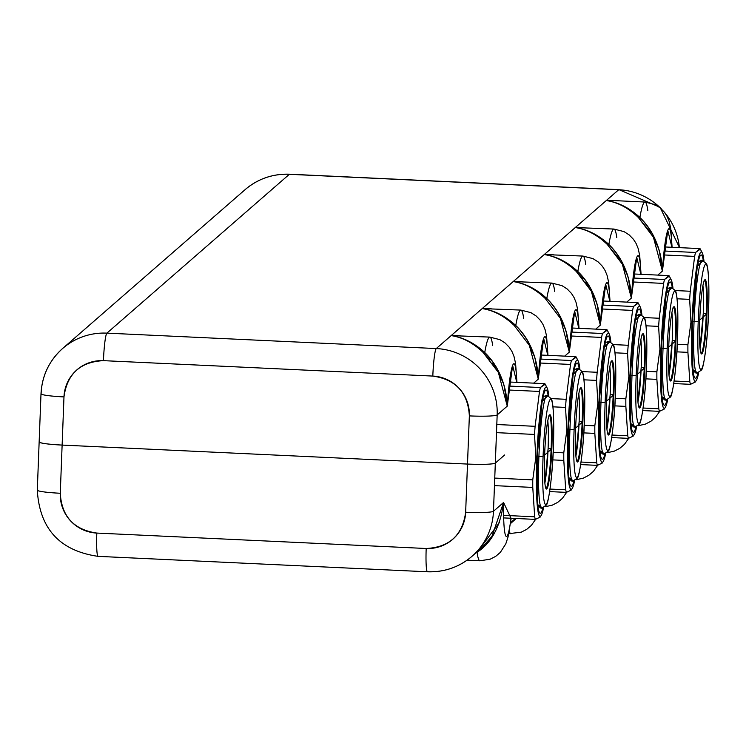 <?xml version="1.0" encoding="UTF-8"?>
<svg xmlns="http://www.w3.org/2000/svg" width="746" height="746" viewBox="0 0 746 746"><rect width="100%" height="100%" fill="white"/><g stroke="black" fill="none" stroke-linecap="round" stroke-linejoin="round"><path stroke-width="1.12" d="M532.756 479.865L494.747 478.083L532.756 479.865A70.059 6.565 92.7 0 0 532.775 487.427L494.458 485.627L532.775 487.427A70.059 6.565 -87.3 0 1 532.756 479.865L535.824 457.251L532.756 479.865M534.5 434.433L535.824 457.251L536.85 457.158A64.706 6.061 92.7 0 0 541.158 515.486A64.706 6.061 92.7 0 0 543.526 507.942A64.706 6.061 -87.3 0 1 536.85 457.158L535.824 457.251L534.5 434.433A70.059 6.565 -87.3 0 1 535.115 426.311L539.498 391.454A70.059 6.565 -87.3 0 1 540.393 387.538L545.223 384.19L544.841 383.668L540.393 387.538A70.059 6.565 92.7 0 0 539.498 391.454L535.115 426.311L496.808 424.521L535.115 426.311A70.059 6.565 92.7 0 0 534.5 434.433L496.491 432.652L534.5 434.433M541.158 515.486L540.113 517.137L535.32 519.393A70.059 6.565 -87.3 0 1 534.677 516.81L532.775 487.427L534.677 516.81L503.587 515.355L534.677 516.81A70.059 6.565 92.7 0 0 535.32 519.393L503.653 517.91L535.32 519.393M548.786 395.688A64.706 6.061 92.7 0 0 547.126 387.948A64.706 6.061 92.7 0 0 536.85 457.158A64.706 6.061 -87.3 0 1 542.426 397.124A64.706 6.061 -87.3 0 1 548.786 395.688M537.139 456.906L537.735 504.65L542.855 508.138A61.713 5.782 -87.3 0 1 539.731 513.015A61.713 5.782 -87.3 0 1 537.139 456.906A61.713 5.782 -87.3 0 1 545.485 390.279A61.713 5.782 -87.3 0 1 548.133 395.417L542.137 401.404L537.139 456.906M508.539 389.999L539.498 391.454L508.539 389.999M508.949 386.064L540.393 387.538L508.949 386.064M509.425 382.008L544.841 383.668L509.425 382.008M563.78 452.85L553.168 452.346L563.78 452.85A70.059 6.565 92.7 0 0 563.799 460.413L552.758 459.89L563.799 460.413A70.059 6.565 -87.3 0 1 563.78 452.85L566.848 430.237L563.78 452.85M565.524 407.419L566.848 430.237L567.874 430.144A64.706 6.061 92.7 0 0 572.182 488.481A64.706 6.061 92.7 0 0 574.56 480.928A64.706 6.061 -87.3 0 1 567.874 430.144L566.848 430.237L565.524 407.419A70.059 6.565 -87.3 0 1 566.149 399.306L570.522 364.44A70.059 6.565 -87.3 0 1 571.417 360.523L576.257 357.175L575.865 356.653L571.417 360.523A70.059 6.565 92.7 0 0 570.522 364.44L566.149 399.306L551.313 398.606L566.149 399.306A70.059 6.565 92.7 0 0 565.524 407.419L552.935 406.831L565.524 407.419M572.182 488.481L571.147 490.122L566.354 492.379A70.059 6.565 -87.3 0 1 565.71 489.796L563.799 460.413L565.71 489.796L550.035 489.068L565.71 489.796A70.059 6.565 92.7 0 0 566.354 492.379L549.671 491.595L566.354 492.379M579.819 368.673A64.706 6.061 92.7 0 0 578.159 360.933A64.706 6.061 92.7 0 0 567.874 430.144A64.706 6.061 -87.3 0 1 573.46 370.109A64.706 6.061 -87.3 0 1 579.819 368.673M568.172 429.892L568.76 477.636L573.879 481.123A61.713 5.782 -87.3 0 1 570.765 486A61.713 5.782 -87.3 0 1 568.172 429.892A61.713 5.782 -87.3 0 1 576.509 363.265A61.713 5.782 -87.3 0 1 579.157 368.412L573.161 374.389L568.172 429.892M539.563 362.994L570.522 364.44L539.563 362.994M539.973 359.05L571.417 360.523L539.973 359.05M540.449 354.993L575.865 356.653L540.449 354.993M594.814 425.835L584.193 425.341L594.814 425.835A70.059 6.565 92.7 0 0 594.832 433.398L583.782 432.885L594.832 433.398A70.059 6.565 -87.3 0 1 594.814 425.835L597.882 403.222L594.814 425.835M596.558 380.404L597.882 403.222L598.907 403.138A64.706 6.061 92.7 0 0 603.216 461.466A64.706 6.061 92.7 0 0 605.584 453.913A64.706 6.061 -87.3 0 1 598.907 403.138L597.882 403.222L596.558 380.404A70.059 6.565 -87.3 0 1 597.173 372.291L601.556 337.425A70.059 6.565 -87.3 0 1 602.451 333.509L607.281 330.17L606.89 329.639L602.451 333.509A70.059 6.565 92.7 0 0 601.556 337.425L597.173 372.291L582.346 371.592L597.173 372.291A70.059 6.565 92.7 0 0 596.558 380.404L583.959 379.817L596.558 380.404M603.216 461.466L602.171 463.107L597.378 465.364A70.059 6.565 -87.3 0 1 596.735 462.79L594.832 433.398L596.735 462.79L581.069 462.054L596.735 462.79A70.059 6.565 92.7 0 0 597.378 465.364L580.696 464.581L597.378 465.364M610.843 341.659A64.706 6.061 92.7 0 0 609.184 333.919A64.706 6.061 92.7 0 0 598.907 403.138A64.706 6.061 -87.3 0 1 604.484 343.095A64.706 6.061 -87.3 0 1 610.843 341.659M599.197 402.877L599.793 450.631L604.913 454.118A61.713 5.782 -87.3 0 1 601.789 458.986A61.713 5.782 -87.3 0 1 599.197 402.877A61.713 5.782 -87.3 0 1 607.542 336.25A61.713 5.782 -87.3 0 1 610.191 341.398L604.195 347.375L599.197 402.877M570.597 335.98L601.556 337.425L570.597 335.98M571.007 332.035L602.451 333.509L571.007 332.035M571.483 327.979L606.89 329.639L571.483 327.979M625.838 398.821L615.226 398.327L625.838 398.821A70.059 6.565 92.7 0 0 625.857 406.393L614.816 405.871L625.857 406.393A70.059 6.565 -87.3 0 1 625.838 398.821L628.906 376.217L625.838 398.821M627.582 353.399L628.906 376.217L629.932 376.124A64.706 6.061 92.7 0 0 634.24 434.452A64.706 6.061 92.7 0 0 636.618 426.908A64.706 6.061 -87.3 0 1 629.932 376.124L628.906 376.217L627.582 353.399A70.059 6.565 -87.3 0 1 628.207 345.277L632.58 310.42A70.059 6.565 -87.3 0 1 633.475 306.503L638.315 303.156L637.923 302.634L633.475 306.503A70.059 6.565 92.7 0 0 632.58 310.42L628.207 345.277L613.371 344.587L628.207 345.277A70.059 6.565 92.7 0 0 627.582 353.399L614.993 352.802L627.582 353.399M634.24 434.452L633.205 436.102L628.412 438.359A70.059 6.565 -87.3 0 1 627.768 435.776L625.857 406.393L627.768 435.776L612.093 435.039L627.768 435.776A70.059 6.565 92.7 0 0 628.412 438.359L611.729 437.576L628.412 438.359M641.868 314.644A64.706 6.061 92.7 0 0 640.217 306.904A64.706 6.061 92.7 0 0 629.932 376.124A64.706 6.061 -87.3 0 1 635.517 316.09A64.706 6.061 -87.3 0 1 641.868 314.644M630.23 375.872L630.818 423.616L635.937 427.104A61.713 5.782 -87.3 0 1 632.822 431.981A61.713 5.782 -87.3 0 1 630.23 375.872A61.713 5.782 -87.3 0 1 638.567 309.245A61.713 5.782 -87.3 0 1 641.215 314.383L635.219 320.37L630.23 375.872M601.621 308.965L632.58 310.42L601.621 308.965M602.031 305.03L633.475 306.503L602.031 305.03M602.507 300.974L637.923 302.634L602.507 300.974M656.872 371.816L646.25 371.312L656.872 371.816A70.059 6.565 92.7 0 0 656.881 379.378L645.84 378.856L656.881 379.378A70.059 6.565 -87.3 0 1 656.872 371.816L659.94 349.203L656.872 371.816M658.615 326.384L659.94 349.203L660.965 349.109A64.706 6.061 92.7 0 0 665.264 407.447A64.706 6.061 92.7 0 0 667.642 399.893A64.706 6.061 -87.3 0 1 660.965 349.109L659.94 349.203L658.615 326.384A70.059 6.565 -87.3 0 1 659.231 318.262L663.614 283.405A70.059 6.565 -87.3 0 1 664.5 279.489L669.339 276.141L668.948 275.619L664.5 279.489A70.059 6.565 92.7 0 0 663.614 283.405L659.231 318.262L644.404 317.572L659.231 318.262A70.059 6.565 92.7 0 0 658.615 326.384L646.017 325.797L658.615 326.384M665.264 407.447L664.229 409.088L659.436 411.344A70.059 6.565 -87.3 0 1 658.793 408.761L656.881 379.378L658.793 408.761L643.117 408.025L658.793 408.761A70.059 6.565 92.7 0 0 659.436 411.344L642.754 410.561L659.436 411.344M672.901 287.639A64.706 6.061 92.7 0 0 671.241 279.899A64.706 6.061 92.7 0 0 660.965 349.109A64.706 6.061 -87.3 0 1 666.542 289.075A64.706 6.061 -87.3 0 1 672.901 287.639M661.254 348.858L661.851 396.602L666.971 400.089A61.713 5.782 -87.3 0 1 663.847 404.966A61.713 5.782 -87.3 0 1 661.254 348.858A61.713 5.782 -87.3 0 1 669.6 282.23A61.713 5.782 -87.3 0 1 672.249 287.378L666.253 293.355L661.254 348.858M632.655 281.951L663.614 283.405L632.655 281.951M633.065 278.016L664.5 279.489L633.065 278.016M633.54 273.959L668.948 275.619L633.54 273.959M687.896 344.801L677.275 344.307L687.896 344.801A70.059 6.565 92.7 0 0 687.915 352.364L676.874 351.851L687.915 352.364A70.059 6.565 -87.3 0 1 687.896 344.801L690.964 322.188L687.896 344.801M689.64 299.37L690.964 322.188L691.99 322.104A64.706 6.061 92.7 0 0 696.298 380.432A64.706 6.061 92.7 0 0 698.676 372.879A64.706 6.061 -87.3 0 1 691.99 322.104L690.964 322.188L689.64 299.37A70.059 6.565 -87.3 0 1 690.264 291.257L694.638 256.391A70.059 6.565 -87.3 0 1 695.533 252.474L700.363 249.136L699.981 248.605L695.533 252.474A70.059 6.565 92.7 0 0 694.638 256.391L690.264 291.257L675.428 290.558L690.264 291.257A70.059 6.565 92.7 0 0 689.64 299.37L677.051 298.782L689.64 299.37M696.298 380.432L695.263 382.073L690.47 384.33A70.059 6.565 -87.3 0 1 689.826 381.756L687.915 352.364L689.826 381.756L674.151 381.019L689.826 381.756A70.059 6.565 92.7 0 0 690.47 384.33L673.787 383.547L690.47 384.33M703.926 260.624A64.706 6.061 92.7 0 0 702.266 252.885A64.706 6.061 92.7 0 0 691.99 322.104A64.706 6.061 -87.3 0 1 697.566 262.06A64.706 6.061 -87.3 0 1 703.926 260.624M692.279 321.843L692.875 369.596L697.995 373.084A61.713 5.782 -87.3 0 1 694.88 377.952A61.713 5.782 -87.3 0 1 692.279 321.843A61.713 5.782 -87.3 0 1 700.625 255.216A61.713 5.782 -87.3 0 1 703.273 260.363L697.277 266.341L692.279 321.843M663.679 254.945L694.638 256.391L663.679 254.945M664.089 251.001L695.533 252.474L664.089 251.001M664.565 246.945L699.981 248.605L664.565 246.945M663.026 348.485A56.556 5.306 -87.3 0 1 671.176 287.191A56.556 5.306 92.7 0 0 663.026 348.485L667.194 348.335L663.026 348.485A56.556 5.306 92.7 0 0 665.889 400.182A56.556 5.306 -87.3 0 1 663.026 348.485L661.273 348.354L663.026 348.485M677.471 339.327L677.471 339.393A52.733 4.942 92.7 0 0 674.347 291.369A52.733 4.942 92.7 0 0 667.194 348.335A52.733 4.942 -87.3 0 1 674.347 291.369A52.733 4.942 -87.3 0 1 677.471 339.393A52.733 4.942 -87.3 0 1 670.318 396.35A52.733 4.942 -87.3 0 1 667.194 348.335A52.733 4.942 92.7 0 0 670.318 396.35A52.733 4.942 92.7 0 0 677.471 339.393L677.489 339.355C678.72 299.5 676.258 292.46 675.54 290.837L671.176 287.191L667.996 288.348L667.008 289.523M668.714 347.021L675.96 340.708L668.714 347.021A37.197 3.488 -87.3 0 1 673.741 306.858A37.197 3.488 -87.3 0 1 675.96 340.708L675.261 340.726A36.554 3.422 -87.3 0 1 669.992 380.348A36.554 3.422 -87.3 0 1 669.983 380.348A36.554 3.422 92.7 0 0 675.261 340.726L672.221 340.586L675.261 340.726A36.554 3.422 92.7 0 0 673.405 307.315A36.554 3.422 -87.3 0 1 673.414 307.315A36.554 3.422 -87.3 0 1 675.261 340.726L675.96 340.708A37.197 3.488 -87.3 0 1 670.272 380.833A37.197 3.488 -87.3 0 1 668.714 347.021M600.968 402.504A56.556 5.306 -87.3 0 1 609.118 341.211A56.556 5.306 92.7 0 0 600.968 402.504L605.137 402.355L600.968 402.504A56.556 5.306 92.7 0 0 603.831 454.202A56.556 5.306 -87.3 0 1 600.968 402.504L599.215 402.383L600.968 402.504M615.422 393.347L615.413 393.412A52.733 4.942 92.7 0 0 612.289 345.398A52.733 4.942 92.7 0 0 605.137 402.355A52.733 4.942 -87.3 0 1 612.289 345.398A52.733 4.942 -87.3 0 1 615.413 393.412A52.733 4.942 -87.3 0 1 608.26 450.37A52.733 4.942 -87.3 0 1 605.137 402.355A52.733 4.942 92.7 0 0 608.26 450.37A52.733 4.942 92.7 0 0 615.413 393.412L615.422 393.347M606.657 401.04L613.902 394.727L606.657 401.04A37.197 3.488 -87.3 0 1 611.683 360.877A37.197 3.488 -87.3 0 1 613.902 394.727L613.203 394.755A36.554 3.422 -87.3 0 1 607.934 434.377A36.554 3.422 -87.3 0 1 607.925 434.377A36.554 3.422 92.7 0 0 613.203 394.755L610.163 394.615L613.203 394.755A36.554 3.422 92.7 0 0 611.347 361.334A36.554 3.422 -87.3 0 1 611.356 361.334A36.554 3.422 -87.3 0 1 613.203 394.755L613.902 394.727A37.197 3.488 -87.3 0 1 608.214 434.862A37.197 3.488 -87.3 0 1 606.657 401.04M538.91 456.524A56.556 5.306 -87.3 0 1 547.07 395.231A56.556 5.306 92.7 0 0 538.91 456.524L543.079 456.384L538.91 456.524A56.556 5.306 92.7 0 0 541.773 508.222A56.556 5.306 -87.3 0 1 538.91 456.524L537.157 456.403L538.91 456.524M553.364 447.367L553.355 447.432A52.733 4.942 92.7 0 0 550.24 399.418A52.733 4.942 92.7 0 0 543.079 456.384A52.733 4.942 -87.3 0 1 550.24 399.418A52.733 4.942 -87.3 0 1 553.355 447.432A52.733 4.942 -87.3 0 1 546.203 504.399A52.733 4.942 -87.3 0 1 543.079 456.384A52.733 4.942 92.7 0 0 546.203 504.399A52.733 4.942 92.7 0 0 553.355 447.432L553.373 447.404C554.604 407.549 552.143 400.509 551.425 398.877L547.07 395.231L543.89 396.396L542.892 397.571M544.599 455.06L551.844 448.756L544.599 455.06A37.197 3.488 -87.3 0 1 549.625 414.907A37.197 3.488 -87.3 0 1 551.844 448.756L551.145 448.775A36.554 3.422 -87.3 0 1 545.876 488.397A36.554 3.422 -87.3 0 1 545.867 488.397A36.554 3.422 92.7 0 0 551.145 448.775L548.105 448.635L551.145 448.775A36.554 3.422 92.7 0 0 549.289 415.363A36.554 3.422 -87.3 0 1 549.298 415.363A36.554 3.422 -87.3 0 1 551.145 448.775L551.844 448.756A37.197 3.488 -87.3 0 1 546.156 488.882A37.197 3.488 -87.3 0 1 544.599 455.06M668.985 374.958L672.221 340.586A36.554 3.422 -87.3 0 1 668.985 374.958M606.927 428.987L610.163 394.615A36.554 3.422 -87.3 0 1 606.927 428.987M544.869 483.007L548.105 448.635A36.554 3.422 -87.3 0 1 544.869 483.007M694.05 321.47A56.556 5.306 -87.3 0 1 702.21 260.177A56.556 5.306 92.7 0 0 694.05 321.47L698.228 321.321L694.05 321.47A56.556 5.306 92.7 0 0 696.913 373.168A56.556 5.306 -87.3 0 1 694.05 321.47L692.307 321.349L694.05 321.47M708.504 312.313L708.504 312.378A52.733 4.942 92.7 0 0 705.38 264.364A52.733 4.942 92.7 0 0 698.228 321.321A52.733 4.942 -87.3 0 1 705.38 264.364A52.733 4.942 -87.3 0 1 708.504 312.378A52.733 4.942 -87.3 0 1 701.343 369.335A52.733 4.942 -87.3 0 1 698.228 321.321A52.733 4.942 92.7 0 0 701.343 369.335A52.733 4.942 92.7 0 0 708.504 312.378L708.523 312.341C709.744 272.486 707.292 265.445 706.565 263.823L702.21 260.177L699.03 261.342L698.032 262.508M699.739 320.006L706.984 313.693L699.739 320.006A37.197 3.488 -87.3 0 1 704.765 279.843A37.197 3.488 -87.3 0 1 706.984 313.693L706.294 313.721A36.554 3.422 -87.3 0 1 701.016 353.343A36.554 3.422 -87.3 0 1 701.007 353.334A36.554 3.422 92.7 0 0 706.294 313.721L703.254 313.581L706.294 313.721A36.554 3.422 92.7 0 0 704.429 280.3A36.554 3.422 -87.3 0 1 704.438 280.3A36.554 3.422 -87.3 0 1 706.294 313.721L706.984 313.693A37.197 3.488 -87.3 0 1 701.305 353.828A37.197 3.488 -87.3 0 1 699.739 320.006M631.993 375.49A56.556 5.306 -87.3 0 1 640.152 314.197A56.556 5.306 92.7 0 0 631.993 375.49L636.17 375.35L631.993 375.49A56.556 5.306 92.7 0 0 634.855 427.188A56.556 5.306 -87.3 0 1 631.993 375.49L630.249 375.369L631.993 375.49M646.446 366.333L646.446 366.398A52.733 4.942 92.7 0 0 643.322 318.383A52.733 4.942 92.7 0 0 636.17 375.35A52.733 4.942 -87.3 0 1 643.322 318.383A52.733 4.942 -87.3 0 1 646.446 366.398A52.733 4.942 -87.3 0 1 639.285 423.364A52.733 4.942 -87.3 0 1 636.17 375.35A52.733 4.942 92.7 0 0 639.285 423.364A52.733 4.942 92.7 0 0 646.446 366.398L646.446 366.333M637.681 374.026L644.926 367.722L637.681 374.026A37.197 3.488 -87.3 0 1 642.707 333.872A37.197 3.488 -87.3 0 1 644.926 367.722L644.236 367.741A36.554 3.422 -87.3 0 1 638.958 407.363A36.554 3.422 -87.3 0 1 638.949 407.363A36.554 3.422 92.7 0 0 644.236 367.741L641.196 367.601L644.236 367.741A36.554 3.422 92.7 0 0 642.371 334.329A36.554 3.422 -87.3 0 1 642.381 334.329A36.554 3.422 -87.3 0 1 644.236 367.741L644.926 367.722A37.197 3.488 -87.3 0 1 639.247 407.848A37.197 3.488 -87.3 0 1 637.681 374.026M569.935 429.519A56.556 5.306 -87.3 0 1 578.094 368.226A56.556 5.306 92.7 0 0 569.935 429.519L574.112 429.37L569.935 429.519A56.556 5.306 92.7 0 0 572.797 481.217A56.556 5.306 -87.3 0 1 569.935 429.519L568.191 429.398L569.935 429.519M568.862 478.503L571.622 480.993L572.797 481.217L577.488 477.99C579.884 475.342 583.95 443.199 584.407 420.39L584.388 420.427A52.733 4.942 92.7 0 0 581.265 372.413A52.733 4.942 92.7 0 0 574.112 429.37A52.733 4.942 -87.3 0 1 581.265 372.413A52.733 4.942 -87.3 0 1 584.388 420.427A52.733 4.942 -87.3 0 1 577.236 477.384A52.733 4.942 -87.3 0 1 574.112 429.37A52.733 4.942 92.7 0 0 577.236 477.384A52.733 4.942 92.7 0 0 584.388 420.427L584.407 420.39C585.629 380.535 583.176 373.494 582.458 371.872L578.094 368.226L574.914 369.382L573.916 370.557M575.623 428.055L582.868 421.742L575.623 428.055A37.197 3.488 -87.3 0 1 580.649 387.892A37.197 3.488 -87.3 0 1 582.868 421.742L582.178 421.77A36.554 3.422 -87.3 0 1 576.9 461.382L576.9 461.382A36.554 3.422 92.7 0 0 582.178 421.77L579.138 421.621L582.178 421.77A36.554 3.422 92.7 0 0 580.313 388.349A36.554 3.422 -87.3 0 1 580.323 388.349A36.554 3.422 -87.3 0 1 582.178 421.77L582.868 421.742A37.197 3.488 -87.3 0 1 577.19 461.867A37.197 3.488 -87.3 0 1 575.623 428.055M700.009 347.944L703.254 313.581A36.554 3.422 -87.3 0 1 700.009 347.944M637.951 401.973L641.196 367.601A36.554 3.422 -87.3 0 1 637.951 401.973M575.893 455.993L579.138 421.621A36.554 3.422 -87.3 0 1 575.893 455.993M578.812 393.618A36.554 3.422 -87.3 0 1 579.138 421.621A36.554 3.422 92.7 0 0 578.812 393.618M640.87 339.598A36.554 3.422 -87.3 0 1 641.196 367.601A36.554 3.422 92.7 0 0 640.87 339.598M702.928 285.578A36.554 3.422 -87.3 0 1 703.254 313.581A36.554 3.422 92.7 0 0 702.928 285.578M547.788 420.632A36.554 3.422 -87.3 0 1 548.105 448.635A36.554 3.422 92.7 0 0 547.788 420.632M609.846 366.612A36.554 3.422 -87.3 0 1 610.163 394.615A36.554 3.422 92.7 0 0 609.846 366.612M671.904 312.583A36.554 3.422 -87.3 0 1 672.221 340.586A36.554 3.422 92.7 0 0 671.904 312.583M573.59 372.123A52.733 4.942 -87.3 0 1 575.427 374.147M635.648 318.094A52.733 4.942 -87.3 0 1 637.485 320.127M697.706 264.075A52.733 4.942 -87.3 0 1 699.543 266.108M542.566 399.129A52.733 4.942 -87.3 0 1 544.403 401.161M604.624 345.109A52.733 4.942 -87.3 0 1 606.461 347.142M666.682 291.089A52.733 4.942 -87.3 0 1 668.519 293.113M469.355 415.895A25.476 2.266 2.2 0 0 497.172 414.916L495.325 463.089A25.476 2.266 -177.8 0 1 467.5 464.068L469.355 415.895A38.214 37.897 -131 0 0 432.811 376.077A25.476 2.387 -87.3 0 1 436.27 348.559A63.69 63.158 49 0 1 497.172 414.916A25.476 2.266 -177.8 0 1 469.355 415.895L467.5 464.068L62.123 445.082A25.476 2.266 -177.8 0 1 39.146 441.94A25.476 2.266 2.2 0 0 62.123 445.082L63.979 396.909L62.123 445.082L467.5 464.068C483.035 464.665 492.313 464.338 495.325 463.089L497.172 414.916A63.69 63.158 -131 0 0 436.27 348.559L451.162 335.597C462.585 337.351 473.253 342.983 483.156 352.485L498.347 372.375L507.261 406.132L497.172 414.916L507.261 406.132C506.487 384.992 498.981 367.116 484.751 352.513C474.363 342.983 463.173 337.351 451.162 335.597L436.27 348.559A25.476 2.387 92.7 0 0 432.811 376.077L103.442 360.654A38.214 37.897 -131 0 0 63.979 396.909A25.476 2.266 -177.8 0 1 41.002 393.767A25.476 2.266 2.2 0 0 63.979 396.909C67.112 373.905 80.27 361.819 103.442 360.654A25.476 2.387 -87.3 0 1 106.902 333.136A25.476 2.387 92.7 0 0 103.442 360.654L432.811 376.077C455.806 379.416 467.994 392.685 469.355 415.895M41.002 393.767C41.99 375.676 49.199 360.588 62.645 348.485A63.69 63.158 49 0 1 106.902 333.136A63.69 63.158 -131 0 0 62.645 348.485A63.69 63.158 -131 0 0 41.123 393.562A25.476 2.266 2.2 0 0 41.002 393.767L39.146 441.94A25.476 2.266 2.2 0 1 39.268 441.735C39.268 443.115 46.886 444.234 62.123 445.082C46.886 444.234 39.268 443.115 39.268 441.735M679.522 247.644L660.07 207.313L618.938 189.643A25.476 2.387 92.7 0 0 618.714 189.726A25.476 2.387 -87.3 0 1 618.938 189.643L289.56 174.21A25.476 2.387 92.7 0 0 289.345 174.303A63.69 63.158 -131 0 0 245.089 189.661A63.69 63.158 49 0 1 289.345 174.303L106.902 333.136L436.27 348.559L106.902 333.136L289.345 174.303A25.476 2.387 -87.3 0 1 289.56 174.21C272.747 173.65 257.92 178.798 245.089 189.661L62.645 348.485M647.826 210.549A76.428 7.162 92.7 0 0 644.964 202.035A76.428 7.162 92.7 0 0 639.891 217.459C629.512 207.929 618.313 202.287 606.302 200.534L618.714 189.726A63.69 63.158 49 0 1 661.404 208.936A63.69 63.158 -131 0 0 618.714 189.726L289.345 174.303L618.714 189.726L451.162 335.597L489.814 337.099A76.428 7.162 92.7 0 0 484.751 352.513A76.428 7.162 -87.3 0 1 489.814 337.099A76.428 7.162 92.7 0 1 492.686 345.612M679.382 247.644A63.69 63.158 -131 0 0 664.583 212.433A63.69 63.158 49 0 1 679.382 247.644M489.18 308.602L482.186 308.583C494.225 310.345 505.415 315.987 515.775 325.498C505.396 315.978 494.197 310.336 482.186 308.583L520.848 310.084A76.428 7.162 92.7 0 0 515.775 325.498L514.19 325.47C504.324 315.996 493.656 310.364 482.186 308.583L491.176 308.695M523.711 318.598A76.428 7.162 92.7 0 0 520.848 310.084L530.91 312.639L536.122 315.959L540.374 320.351L542.985 324.454L545.167 329.844L546.566 336.12L547.984 355.348M554.744 291.583A76.428 7.162 92.7 0 0 551.872 283.079A76.428 7.162 92.7 0 0 546.809 298.493C536.421 288.963 525.231 283.321 513.22 281.568L551.872 283.079A76.428 7.162 -87.3 0 0 546.809 298.493L545.214 298.465C535.358 288.982 524.69 283.349 513.22 281.568L522.2 281.68L513.22 281.568C525.249 283.331 536.449 288.972 546.809 298.493C560.498 311.763 568.004 329.639 569.319 352.112L566.373 332.613M585.769 264.569A76.428 7.162 92.7 0 0 582.906 256.065A76.428 7.162 92.7 0 0 577.833 271.479C567.454 261.949 556.255 256.316 544.244 254.554L582.906 256.065A76.428 7.162 -87.3 0 0 577.833 271.479L576.248 271.451C566.382 261.967 555.714 256.335 544.244 254.554L553.234 254.675M616.793 237.564A76.428 7.162 92.7 0 0 613.93 229.05A76.428 7.162 92.7 0 0 608.867 244.464C598.478 234.943 587.288 229.302 575.278 227.549L613.93 229.05A76.428 7.162 -87.3 0 0 608.867 244.464L607.272 244.436C597.415 234.962 586.748 229.33 575.278 227.549L584.258 227.661L575.278 227.549C587.307 229.311 598.506 234.953 608.867 244.464C622.556 257.734 630.062 275.61 631.377 298.092L628.43 278.594M613.296 200.553L644.964 202.035A76.428 7.162 -87.3 0 0 639.891 217.459L638.306 217.431C628.44 207.947 617.772 202.315 606.302 200.534L615.291 200.646M582.262 227.567L575.278 227.549L606.302 200.534C618.341 202.297 629.531 207.938 639.891 217.459C653.589 230.728 661.087 248.605 662.401 271.078L659.464 251.579M650.764 232.696L638.306 217.431L639.891 217.459C654.13 232.053 661.627 249.929 662.401 271.078L657.785 275.097L662.401 271.078L667.782 230.383L671.913 247.29A50.952 4.774 92.7 0 0 667.782 230.383A50.952 4.774 92.7 0 0 662.401 271.078L653.384 237.116M658.121 247.532L653.487 237.312L638.306 217.431C628.393 207.92 617.725 202.297 606.302 200.534M619.73 259.711L607.272 244.436L608.867 244.464C623.096 259.067 630.603 276.943 631.377 298.092L626.761 302.102L631.377 298.092L636.748 257.389L640.889 274.304A50.952 4.774 92.7 0 0 636.748 257.389A50.952 4.774 92.7 0 0 631.377 298.092L622.351 264.131M627.088 274.547L622.462 264.326L607.272 244.436C597.369 234.934 586.701 229.302 575.278 227.549L544.244 254.554C556.283 256.326 567.473 261.958 577.833 271.479C591.531 284.748 599.029 302.624 600.343 325.097L597.406 305.599M551.238 254.582L544.244 254.554C555.667 256.316 566.335 261.949 576.248 271.451L577.833 271.479C592.072 286.082 599.57 303.958 600.343 325.097L595.728 329.117L600.343 325.097L605.724 284.403L609.864 301.319A50.952 4.774 92.7 0 0 605.724 284.403A50.952 4.774 92.7 0 0 600.343 325.097L591.326 291.145M596.063 301.561L591.429 291.332L576.248 271.451L583.092 278.967M588.706 286.725L585.759 282.417M520.204 281.587L513.22 281.568L544.244 254.554M458.147 335.616L451.162 335.597L513.22 281.568C524.643 283.331 535.311 288.954 545.214 298.465L546.809 298.493C561.039 313.096 568.545 330.963 569.319 352.112L564.703 356.131L569.319 352.112L574.69 311.418L578.831 328.324A50.952 4.774 92.7 0 0 574.69 311.418A50.952 4.774 92.7 0 0 569.319 352.112L560.405 318.346L545.214 298.465L560.405 318.346L565.03 328.566M534.005 355.581L529.371 345.361L514.19 325.47L515.775 325.498C529.473 338.777 536.98 356.644 538.286 379.127L535.348 359.628M451.162 335.597L460.142 335.709L451.162 335.597C463.191 337.36 474.391 343.001 484.751 352.513L483.156 352.485C473.3 343.001 462.632 337.369 451.162 335.597M482.186 308.583C493.61 310.336 504.277 315.968 514.19 325.47L529.371 345.361L538.286 379.127L543.666 338.423L547.806 355.338A50.952 4.774 92.7 0 0 543.666 338.423A50.952 4.774 92.7 0 0 538.286 379.127C537.521 357.977 530.014 340.101 515.775 325.498A76.428 7.162 -87.3 0 1 520.848 310.084M490.001 360.001L483.156 352.485L484.751 352.513C498.44 365.782 505.947 383.658 507.261 406.132L512.633 365.437L516.773 382.353A50.952 4.774 92.7 0 0 512.633 365.437A50.952 4.774 92.7 0 0 507.261 406.132L504.315 386.642M538.286 379.127L533.67 383.146L538.286 379.127M502.972 382.595L498.244 372.179M495.614 367.759L492.677 363.451M504.65 454.976L495.325 463.089C492.313 464.338 483.035 464.665 467.5 464.068L62.123 445.082L467.5 464.068L465.653 512.241C462.511 535.246 449.353 547.331 426.19 548.497L96.821 533.073C73.817 529.735 61.638 516.465 60.277 493.255L62.123 445.082L60.277 493.255A38.214 37.897 -131 0 0 96.821 533.073A25.476 2.387 92.7 0 0 98.108 556.357A25.476 2.387 92.7 0 0 98.323 556.274A25.476 2.387 -87.3 0 1 98.108 556.357A25.476 2.387 -87.3 0 1 96.821 533.073L426.19 548.497A25.476 2.387 92.7 0 0 427.477 571.79A25.476 2.387 92.7 0 0 427.691 571.697A25.476 2.387 -87.3 0 1 427.477 571.79A25.476 2.387 -87.3 0 1 426.19 548.497A38.214 37.897 -131 0 0 465.653 512.241A25.476 2.266 2.2 0 0 493.47 511.271L495.325 463.089L504.65 454.976M491.959 536.337L503.559 502.487A50.952 4.774 92.7 0 0 505.676 535.712A50.952 4.774 92.7 0 0 511.01 518.246L503.559 502.487L493.47 511.271A63.69 63.158 49 0 1 471.948 556.339A63.69 63.158 -131 0 0 493.47 511.271L503.559 502.487C500.473 526.266 491.642 542.864 477.076 552.273A76.428 7.162 92.7 0 0 479.939 560.787A76.428 7.162 -87.3 0 1 477.076 552.273L475.752 553.028L477.076 552.273L499.419 522.545M509.285 531.245A76.428 7.162 92.7 0 0 510.973 533.772A76.428 7.162 -87.3 0 1 509.285 531.245M482.065 547.536L482.802 546.883M485.86 543.899L489.348 539.88M516.269 518.498L510.516 523.561L516.269 518.498M37.421 489.908A25.476 2.266 2.2 0 0 37.3 490.122A25.476 2.266 2.2 0 0 60.277 493.255A25.476 2.266 -177.8 0 1 37.3 490.122C39.547 528.746 59.82 550.828 98.108 556.357L427.477 571.79C444.299 572.35 459.126 567.202 471.948 556.339L482.084 547.517L492.052 536.206L503.559 502.487M427.691 571.697A63.69 63.158 -131 0 0 471.948 556.339M515.346 518.451L510.637 522.666M495.325 463.089L493.47 511.271A25.476 2.266 -177.8 0 1 465.653 512.241L467.5 464.068A25.476 2.266 2.2 0 0 495.325 463.089M545.223 384.19L547.126 387.948M576.257 357.175L578.159 360.933M607.281 330.17L609.184 333.919M638.315 303.156L640.217 306.904M669.339 276.141L671.241 279.899M700.363 249.136L702.266 252.885M604.95 343.542L605.938 342.377L609.118 341.211L613.482 344.857C614.2 346.48 616.662 353.52 615.431 393.384C614.984 416.193 610.918 448.337 608.512 450.976L603.831 454.202L602.656 453.978L599.887 451.489M635.974 316.537L636.972 315.362L640.152 314.197L644.516 317.843C645.234 319.475 647.687 326.515 646.465 366.37C646.008 389.179 641.942 421.322 639.546 423.97L634.855 427.188L633.68 426.964L630.92 424.474M580.649 387.892L579.996 388.498M642.707 333.872L642.054 334.469M704.765 279.843L704.112 280.449M692.978 370.454L695.738 372.944L696.913 373.168L701.604 369.941C704 367.293 708.066 335.159 708.523 312.341M549.625 414.907L548.963 415.503M537.838 505.508L540.598 508.007L541.773 508.222L546.454 505.005C548.86 502.356 552.926 470.213 553.373 447.404M611.683 360.877L611.021 361.484M673.741 306.858L673.078 307.464M661.944 397.469L664.714 399.959L665.889 400.182L670.57 396.956C672.976 394.308 677.032 362.164 677.489 339.355M672.099 247.299L670.729 228.379L669.125 221.329L667.111 216.433L664.5 212.321L660.247 207.929L655.035 204.59L644.964 202.035M641.075 274.314L639.695 255.393L638.1 248.334L636.077 243.438L633.466 239.326L629.214 234.934L624.001 231.605L613.93 229.05M610.042 301.328L608.671 282.408L607.076 275.349L605.053 270.453L602.442 266.341L598.189 261.949L592.977 258.62L582.906 256.065M579.017 328.333L577.646 309.413L576.043 302.363L574.019 297.467L571.408 293.355L567.165 288.963L561.943 285.625L551.872 283.079M516.959 382.362L515.589 363.442L513.985 356.383L511.961 351.487L509.35 347.375L505.107 342.983L499.885 339.654L489.814 337.099M535.656 519.3L531.357 525.389L526.713 529.362L521.212 532.178L508.809 533.67M511.187 518.256L508.045 537.027L505.788 543.871L500.333 552.394L495.689 556.367L490.178 559.192L479.939 560.787L467.071 560.181M566.69 492.285L562.391 498.375L557.747 502.347L552.236 505.173L545.317 506.702M597.714 465.271L593.415 471.36L588.771 475.333L583.269 478.158L576.35 479.697M628.747 438.266L624.449 444.355L619.805 448.318L614.294 451.144L607.375 452.682M659.772 411.251L655.473 417.34L650.829 421.313L645.327 424.138L638.408 425.668M37.3 490.122L39.146 441.94"/></g></svg>
